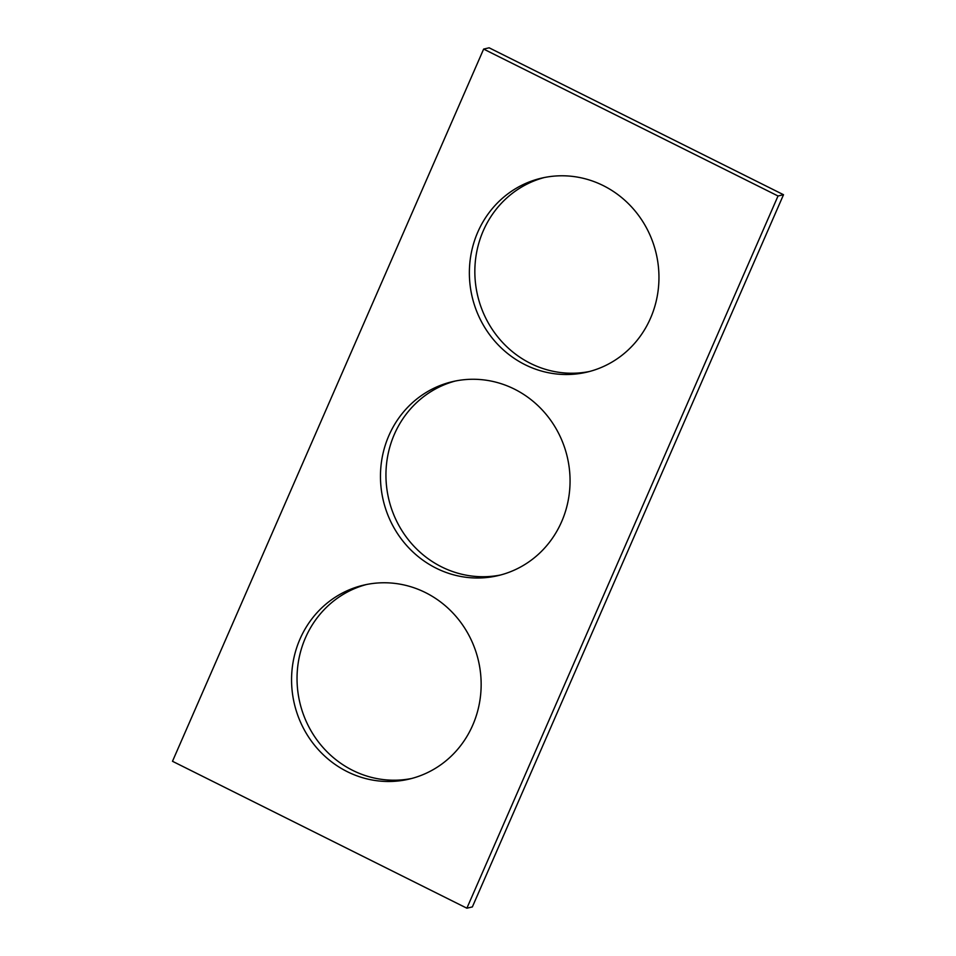 <?xml version="1.0" encoding="UTF-8"?>
<svg xmlns="http://www.w3.org/2000/svg" width="956" height="956" viewBox="0 0 956 956"><rect width="100%" height="100%" fill="white"/><g stroke="black" fill="none" stroke-linecap="round" stroke-linejoin="round"><path stroke-width="1.43" d="M466.875 908.2L172.486 761.287L483.64 49.079L489.125 47.8L783.514 194.713L472.36 906.921L466.875 908.2L778.029 195.992L783.514 194.713M525.047 364.69A99.627 94.525 -103.1 0 0 586.829 372.159A99.627 94.525 -103.1 0 0 656.21 253.651A99.627 94.525 -103.1 0 0 541.502 178.139A99.627 94.525 -103.1 0 0 469.766 263.725A99.627 94.525 -103.1 0 0 525.047 364.69M544.251 177.541A99.627 94.525 -103.1 0 0 475.12 263.916A99.627 94.525 -103.1 0 0 530.52 363.411A99.627 94.525 -103.1 0 0 589.553 371.478M347.243 771.659A99.627 94.525 -103.1 0 0 409.025 779.14A99.627 94.525 -103.1 0 0 478.406 660.62A99.627 94.525 -103.1 0 0 363.698 585.12A99.627 94.525 -103.1 0 0 291.962 670.706A99.627 94.525 -103.1 0 0 347.243 771.659M366.447 584.522A99.627 94.525 -103.1 0 0 297.316 670.897A99.627 94.525 -103.1 0 0 352.716 770.381A99.627 94.525 -103.1 0 0 411.749 778.459M436.139 568.175A99.627 94.525 -103.1 0 0 497.921 575.655A99.627 94.525 -103.1 0 0 567.314 457.135A99.627 94.525 -103.1 0 0 452.594 381.623A99.627 94.525 -103.1 0 0 380.858 467.221A99.627 94.525 -103.1 0 0 436.139 568.175M455.343 381.026A99.627 94.525 -103.1 0 0 386.224 467.4A99.627 94.525 -103.1 0 0 441.624 566.896A99.627 94.525 -103.1 0 0 500.657 574.974M483.64 49.079L778.029 195.992"/></g></svg>
